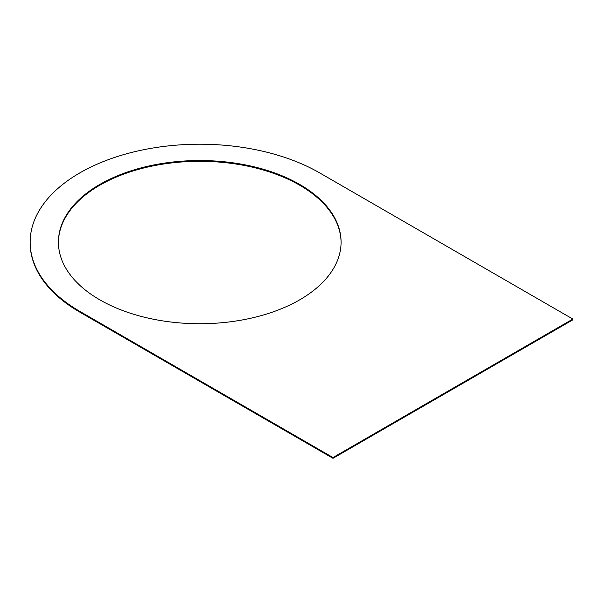 <?xml version="1.0" encoding="UTF-8"?>
<svg xmlns="http://www.w3.org/2000/svg" width="603" height="603" viewBox="0 0 603 603"><rect width="100%" height="100%" fill="white"/><g stroke="black" fill="none" stroke-linecap="round" stroke-linejoin="round"><path stroke-width="0.9" d="M332.999 458.31L332.999 457.541L572.85 319.062L572.85 319.839L332.999 458.31L79.822 312.143L79.822 311.374A169.601 97.92 0 0 1 30.15 242.135A169.601 97.92 0 0 1 134.846 151.67A169.601 97.92 0 0 1 319.673 172.895L572.85 319.062M30.15 242.135L30.15 242.903A169.601 97.92 0 0 0 79.822 312.143M332.999 457.541L79.822 311.374M341.079 242.519A141.336 81.601 0 0 0 253.531 167.446A141.336 81.601 0 0 0 99.812 185.204A141.336 81.601 0 0 0 58.416 242.519M299.691 299.834A141.336 81.601 0 0 0 341.079 242.135A141.336 81.601 0 0 0 253.833 166.745A141.336 81.601 0 0 0 99.812 184.435A141.336 81.601 0 0 0 58.416 242.135A141.336 81.601 0 0 0 145.662 317.525A141.336 81.601 0 0 0 299.691 299.834"/></g></svg>
